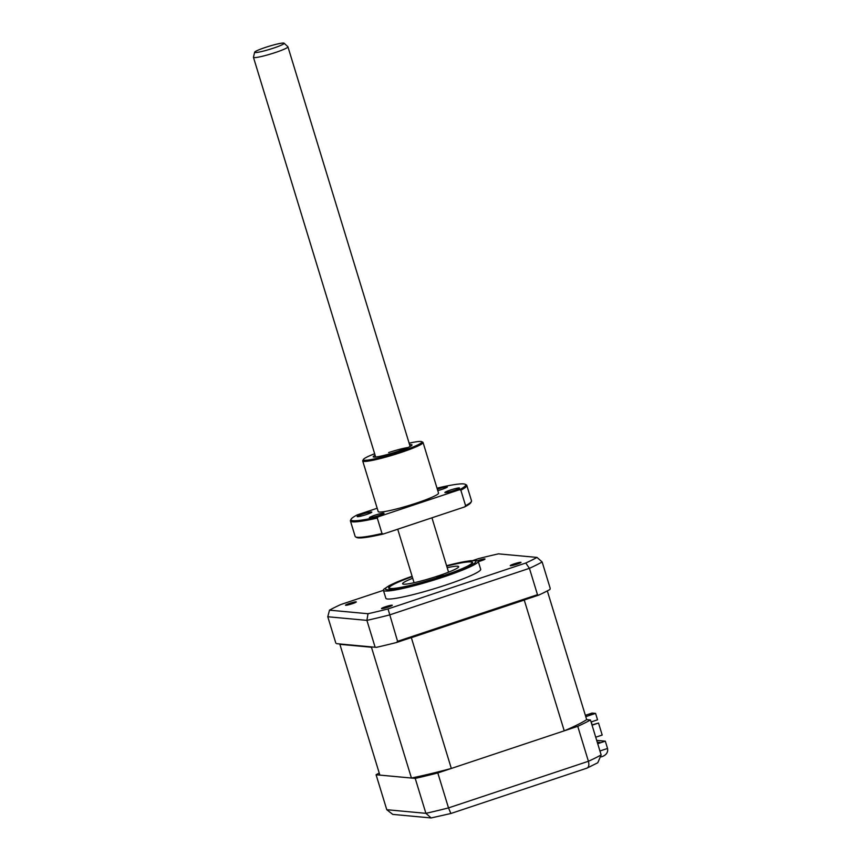 <?xml version="1.0" encoding="UTF-8"?>
<svg xmlns="http://www.w3.org/2000/svg" width="861" height="861" viewBox="0 0 861 861"><rect width="100%" height="100%" fill="white"/><g stroke="black" fill="none" stroke-linecap="round" stroke-linejoin="round"><path stroke-width="1.29" d="M597.243 742.182L599.999 742.44L597.577 743.247M597.706 743.7L605.315 741.16L596.695 740.363M379.227 773.049A121.692 12.302 -17 0 0 376.085 774.76L386.772 809.706L392.745 814.398L431.135 817.95L450.884 813.494L586.836 768.195L597.782 762.749L601.15 754.936L590.463 719.99L586.685 719.635A113.125 11.441 163 0 1 564.235 730.828L451.325 768.453A113.125 11.441 163 0 1 411.44 778.032L379.862 775.104L339.88 644.329A113.125 11.441 163 0 1 340.353 644.017M376.085 774.76L415.217 778.387L425.904 813.333L431.135 817.95M415.217 778.387A121.692 12.302 -17 0 0 437.818 772.952L448.506 807.898L588.418 761.275A121.692 12.302 -17 0 0 601.15 754.936M437.818 772.952L577.742 726.329L588.418 761.275C589.365 765.311 588.698 767.646 586.427 768.292L586.836 768.195M577.742 726.329A121.692 12.302 -17 0 0 590.463 719.99M605.315 741.16L607.543 748.457C608.221 752.449 606.219 755.237 601.538 756.797L601.419 756.873M386.772 809.706L425.904 813.333A121.692 12.302 -17 0 0 448.506 807.898L450.884 813.494M388.343 607.037A5.629 0.57 -17 0 0 392.282 605.261A5.629 0.57 -17 0 0 385.448 606.768A5.629 0.57 -17 0 0 381.509 608.555A5.629 0.57 -17 0 0 388.343 607.037M352.343 603.701A5.629 0.57 -17 0 0 356.282 601.925A5.629 0.57 -17 0 0 349.437 603.432A5.629 0.57 -17 0 0 345.498 605.218A5.629 0.57 -17 0 0 352.343 603.701M478.329 561.641A5.629 0.57 -17 0 0 481.073 560.802A5.629 0.57 -17 0 0 485.012 559.026A5.629 0.57 -17 0 0 478.167 560.533A5.629 0.57 -17 0 0 477.532 560.759M517.084 564.138A5.629 0.57 -17 0 0 521.013 562.362A5.629 0.57 -17 0 0 514.178 563.869A5.629 0.57 -17 0 0 510.239 565.655A5.629 0.57 -17 0 0 517.084 564.138M412.096 576.224L397.018 581.971L389.452 585.469L383.888 589.215A49.572 5.015 -17 0 0 383.403 590.28L385.846 598.287A49.572 5.015 -17 0 0 446.041 584.974A49.572 5.015 -17 0 0 480.675 569.293L478.221 561.297A49.572 5.015 -17 0 0 477.22 560.672L470.429 560.694L446.579 565.688M383.403 590.28A49.572 5.015 -17 0 0 443.587 576.967A49.572 5.015 -17 0 0 478.221 561.297M412.215 576.612A43.857 4.434 -17 0 0 388.698 588.031A43.857 4.434 -17 0 0 441.941 576.257A43.857 4.434 -17 0 0 472.571 562.394A43.857 4.434 -17 0 0 446.698 566.075M336.64 643.673L376.354 647.354L336.64 643.673M396.577 642.489L397.578 641.316L537.49 594.693L538.545 595.188L396.577 642.489A121.692 12.302 163 0 1 376.354 647.354M397.578 641.316L388.042 608.921A118.301 11.968 163 0 1 368.013 613.732L329.505 610.158L327.772 616.745L335.833 643.113M374.976 646.74L366.904 620.372L368.013 613.732M537.49 594.693L529.429 568.325L525.748 563.029L388.042 608.921M538.545 595.188A121.692 12.302 163 0 0 549.931 589.505L550.211 588.354L542.15 561.975L537.016 557.411A118.301 11.968 163 0 1 525.748 563.029M473.055 560.457L478.479 558.649A118.301 11.968 163 0 1 498.497 553.849L537.016 557.411M329.505 610.158A118.301 11.968 163 0 1 340.773 604.54L383.414 590.334M443.049 575.04L436.699 577.064L443.049 575.04M412.236 576.676A43.265 4.38 -17 0 0 389.344 587.374A43.265 4.38 -17 0 0 390.776 588.493A43.265 4.38 -17 0 0 438.97 577.171A43.265 4.38 -17 0 0 471.667 562.201A43.265 4.38 -17 0 0 470.504 561.932A43.265 4.38 -17 0 0 446.719 566.14M447.193 567.711A29.296 2.96 163 0 1 457.632 566.215A29.296 2.96 163 0 1 458.655 566.646A29.296 2.96 163 0 1 434.88 576.988A29.296 2.96 163 0 1 403.648 584.21A29.296 2.96 163 0 1 402.625 583.78A29.296 2.96 163 0 1 412.72 578.248M591.389 721.873L591.561 723.068M585.362 715.308L592.088 713.069L595.575 713.392L597.545 719.818L591.216 721.927L592.196 725.145L598.524 723.036L592.12 724.887M585.555 715.954L586.675 716.061L585.684 716.384M591.41 713.887L589.301 714.759L591.41 713.887M595.575 713.392L585.771 716.653M598.524 723.036L602.194 735.046L595.726 737.199M451.325 768.453L411.343 637.667A113.125 11.441 163 0 1 409.847 638.076M372.641 647.009A113.125 11.441 163 0 1 371.457 647.246L339.88 644.329M411.44 778.032L371.457 647.246M564.235 730.828L524.252 600.052L411.343 637.667M525.285 599.611A113.125 11.441 163 0 1 524.252 600.052M586.685 719.635L547.327 590.915M283.42 43.05A15.423 1.561 -17 0 0 267.265 46.828A15.423 1.561 -17 0 0 254.641 52.209A15.423 1.561 -17 0 0 255.362 52.543A15.423 1.561 -17 0 0 272.367 48.496A15.423 1.561 -17 0 0 284.087 43.211A15.423 1.561 -17 0 0 283.42 43.05M284.087 43.211L287.886 46.72A18.027 1.819 163 0 1 287.94 46.817A18.027 1.819 163 0 1 273.69 53.059A18.027 1.819 163 0 1 254.307 57.633A18.027 1.819 163 0 1 253.457 57.353A18.027 1.819 163 0 1 253.457 57.246L254.641 52.209M409.588 444.696A20.277 2.056 163 0 1 411.978 445.159A20.277 2.056 163 0 1 397.847 451.347A20.277 2.056 163 0 1 373.383 456.965A20.277 2.056 163 0 1 375.105 455.232M407.866 447.58A18.027 1.819 -17 0 0 388.634 452.574M374.643 453.736A30.652 3.1 -17 0 0 363.374 459.473A30.652 3.1 -17 0 0 400.516 451.594A30.652 3.1 -17 0 0 421.686 441.65A30.652 3.1 -17 0 0 409.126 443.2M421.686 441.65L422.805 442.231A31.545 3.186 163 0 1 423.052 442.5A31.545 3.186 163 0 1 401.011 452.477A31.545 3.186 163 0 1 362.707 460.947A31.545 3.186 163 0 1 362.772 460.581L363.374 459.473M423.052 442.5L438.518 493.095A31.545 3.186 163 0 1 416.487 503.072A31.545 3.186 163 0 1 378.183 511.542L362.707 460.947M454.188 490.479A7.663 0.775 -17 0 0 459.537 488.058A7.663 0.775 -17 0 0 450.238 490.113A7.663 0.775 -17 0 0 444.889 492.535A7.663 0.775 -17 0 0 454.188 490.479M437.765 490.619A7.663 0.775 -17 0 0 441.994 489.349A7.663 0.775 -17 0 0 447.343 486.928A7.663 0.775 -17 0 0 438.045 488.983A7.663 0.775 -17 0 0 437.334 489.22M366.463 514.523A7.663 0.775 -17 0 0 371.823 512.091A7.663 0.775 -17 0 0 362.513 514.157A7.663 0.775 -17 0 0 357.164 516.578A7.663 0.775 -17 0 0 366.463 514.523M378.668 515.653A7.663 0.775 -17 0 0 384.017 513.221A7.663 0.775 -17 0 0 374.718 515.287A7.663 0.775 -17 0 0 369.358 517.709A7.663 0.775 -17 0 0 378.668 515.653M471.397 501.511L470.806 502.62A59.947 6.059 163 0 1 464.714 506.892L383.382 533.992L382.004 533.508L377.279 518.064L378.14 516.837L459.473 489.737A59.947 6.059 -17 0 0 465.198 484.291L466.318 484.883A60.84 6.156 163 0 1 466.802 485.389A60.84 6.156 163 0 1 460.85 490.221L465.575 505.655A60.84 6.156 -17 0 0 471.397 501.511A60.84 6.156 -17 0 0 471.516 500.822L466.802 485.389M465.198 484.291A59.947 6.059 -17 0 0 438.561 487.8L437.054 488.305M459.473 489.737L460.85 490.221M465.575 505.655L464.714 506.892M377.172 508.248L357.229 514.9A59.947 6.059 -17 0 0 351.148 519.161A59.947 6.059 -17 0 0 378.14 516.837M377.279 518.064A60.84 6.156 163 0 1 350.427 520.959A60.84 6.156 163 0 1 350.545 520.27L351.148 519.161M350.427 520.959L355.152 536.403A60.84 6.156 -17 0 0 355.636 536.909A60.84 6.156 -17 0 0 382.004 533.508M383.382 533.992A59.947 6.059 163 0 1 356.745 537.49L355.636 536.909M599.934 750.986L607.543 748.457M412.107 576.257A47.323 4.789 -17 0 0 388.063 589.785A47.323 4.789 -17 0 0 442.834 576.343A47.323 4.789 -17 0 0 475.875 561.759A47.323 4.789 -17 0 0 446.579 565.709M542.15 561.975A121.692 12.302 163 0 1 529.429 568.325L389.516 614.948A121.692 12.302 163 0 1 366.904 620.372L327.772 616.745M389.344 587.374L388.86 588.267M471.667 562.201L472.571 562.674M253.457 57.353L375.654 457.03M397.717 529.214L414.076 582.714M287.94 46.817L410.137 446.493M431.942 517.805L448.559 572.178"/></g></svg>
